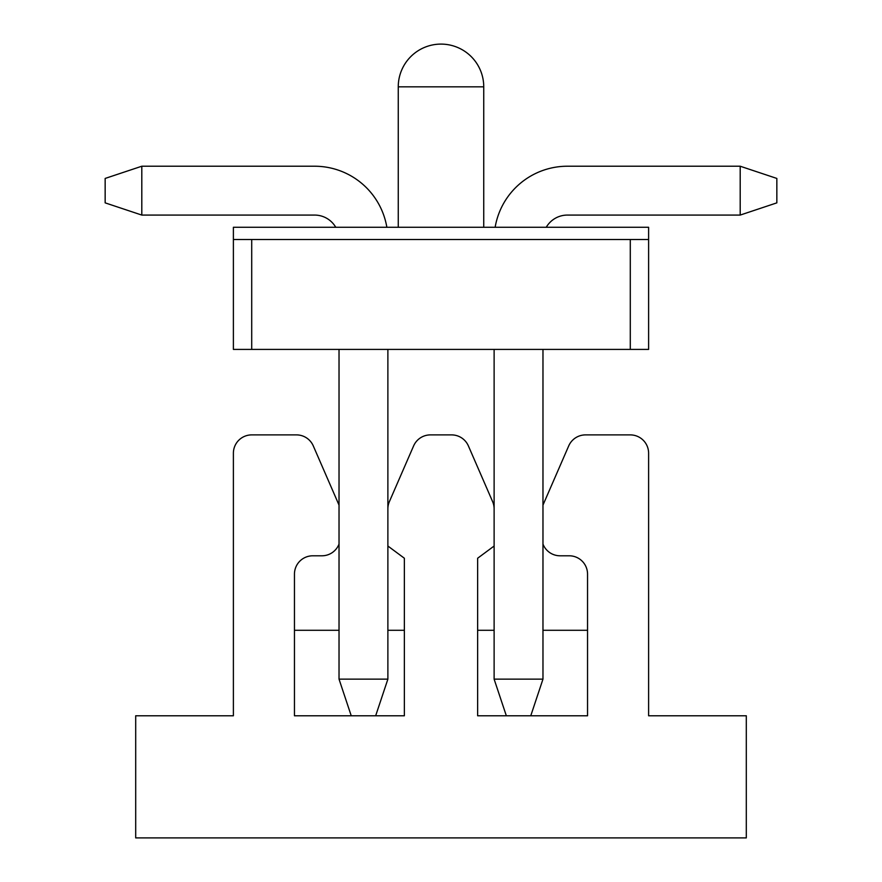 <?xml version="1.0" encoding="UTF-8"?>
<svg xmlns="http://www.w3.org/2000/svg" width="882" height="882" viewBox="0 0 882 882"><rect width="100%" height="100%" fill="white"/><g stroke="black" fill="none" stroke-linecap="round" stroke-linejoin="round"><path stroke-width="1.32" d="M387.882 349.404L387.882 679.14L375.666 715.776L404.364 715.776L404.364 558.24L387.882 546.024M404.364 630.288L387.882 630.288M339.03 630.288L294.456 630.288M587.544 630.288L542.97 630.288M542.97 349.404L542.97 679.14L494.118 679.14L494.118 349.404L494.118 630.288L477.636 630.288M542.97 505.154A18.324 18.324 0 0 1 543.268 504.427L568.714 445.906A18.324 18.324 0 0 1 585.516 434.892L630.288 434.892A18.324 18.324 0 0 1 648.612 453.216L648.612 715.776L746.304 715.776L746.304 837.9L135.696 837.9L135.696 715.776L233.388 715.776L233.388 453.216A18.324 18.324 0 0 1 251.712 434.892L296.484 434.892A18.324 18.324 0 0 1 313.286 445.906L338.732 504.427A18.324 18.324 0 0 1 339.03 505.154M339.03 544.051A18.324 18.324 0 0 1 321.93 555.792L312.768 555.792A18.324 18.324 0 0 0 294.456 574.116L294.456 715.776L351.234 715.776L339.03 679.14L387.882 679.14M494.118 546.024L477.636 558.24L477.636 715.776L587.544 715.776L587.544 574.116A18.324 18.324 0 0 0 569.232 555.792L560.07 555.792A18.324 18.324 0 0 1 542.97 544.051M494.118 508.925A18.324 18.324 0 0 0 492.608 501.615L468.386 445.906A18.324 18.324 0 0 0 451.584 434.892L430.416 434.892A18.324 18.324 0 0 0 413.614 445.906L389.392 501.615A18.324 18.324 0 0 0 387.882 508.925M542.97 679.14L530.766 715.776M494.118 679.14L494.118 349.404L494.118 679.14L494.118 349.404L494.118 679.14L494.118 349.404L494.118 679.14L506.334 715.776M567.402 215.076A24.42 24.42 0 0 0 546.245 227.28A24.42 24.42 0 0 1 567.402 215.076A24.42 24.42 0 0 0 546.245 227.28A24.42 24.42 0 0 1 567.402 215.076A24.42 24.42 0 0 0 546.245 227.28A24.42 24.42 0 0 1 567.402 215.076A24.42 24.42 0 0 0 546.245 227.28A24.42 24.42 0 0 1 567.402 215.076A24.42 24.42 0 0 0 546.245 227.28A24.42 24.42 0 0 1 567.402 215.076L740.196 215.076L740.196 166.224L567.402 166.224A73.272 73.272 0 0 0 495.144 227.28M567.402 166.224L740.196 166.224L567.402 166.224L740.196 166.224L567.402 166.224L740.196 166.224L567.402 166.224L740.196 166.224L567.402 166.224L740.196 166.224L776.844 178.44L776.844 202.86L740.196 215.076M494.118 630.288L494.118 349.404L494.118 630.288M375.666 715.776L351.234 715.776M386.856 227.28A73.272 73.272 0 0 0 314.598 166.224L141.804 166.224L141.804 215.076L314.598 215.076A24.42 24.42 0 0 1 335.755 227.28A24.42 24.42 0 0 0 314.598 215.076A24.42 24.42 0 0 1 335.755 227.28A24.42 24.42 0 0 0 314.598 215.076A24.42 24.42 0 0 1 335.755 227.28A24.42 24.42 0 0 0 314.598 215.076A24.42 24.42 0 0 1 335.755 227.28A24.42 24.42 0 0 0 314.598 215.076A24.42 24.42 0 0 1 335.755 227.28A24.42 24.42 0 0 0 314.598 215.076M339.03 349.404L339.03 679.14M141.804 215.076L105.156 202.86L105.156 178.44L141.804 166.224M648.612 239.496L648.612 349.404L233.388 349.404L233.388 227.28L648.612 227.28L648.612 239.496L630.288 239.496L630.288 349.404M233.388 239.496L630.288 239.496M251.712 239.496L251.712 349.404M483.744 227.28L483.744 86.844L398.256 86.844L398.256 227.28M483.744 86.844A42.744 42.744 0 0 0 441 44.1A42.744 42.744 0 0 0 398.256 86.844"/></g></svg>
